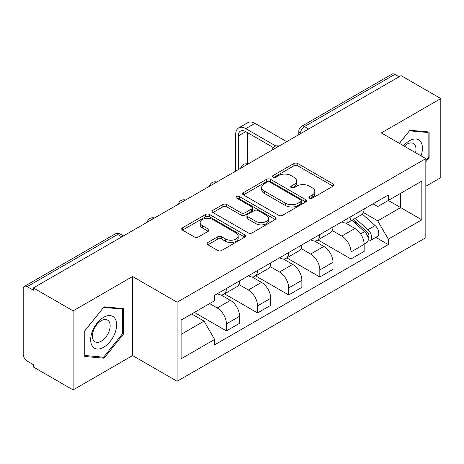 <?xml version="1.0" encoding="UTF-8"?>
<svg xmlns="http://www.w3.org/2000/svg" width="464" height="464" viewBox="0 0 464 464"><rect width="100%" height="100%" fill="white"/><g stroke="black" fill="none" stroke-linecap="round" stroke-linejoin="round"><path stroke-width="0.7" d="M309.505 198.174A1.937 1.119 0 0 0 312.249 198.174L333.071 186.157A2.772 1.601 0 0 0 333.883 185.026A2.772 1.601 0 0 0 333.071 183.895L297.801 163.531A2.772 1.601 0 0 0 293.88 163.531L273.064 175.549A1.937 1.119 0 0 0 272.496 176.343A1.937 1.119 0 0 0 273.064 177.132A1.937 1.119 0 0 0 275.807 177.132L278.499 175.578A8.868 5.121 0 0 1 291.038 175.578L293.979 177.277A8.868 5.121 0 0 1 296.577 180.896A8.868 5.121 0 0 1 293.979 184.515L291.288 186.07A1.937 1.119 0 0 0 290.719 186.864A1.937 1.119 0 0 0 291.288 187.653A1.937 1.119 0 0 0 294.031 187.653L296.722 186.099A8.868 5.121 0 0 1 309.262 186.099L312.202 187.798A8.868 5.121 0 0 1 314.801 191.417A8.868 5.121 0 0 1 312.202 195.037L309.505 196.591A1.937 1.119 0 0 0 308.937 197.38A1.937 1.119 0 0 0 309.505 198.174L309.505 196.591M207.866 242.492A2.772 1.601 0 0 0 207.054 243.623A2.772 1.601 0 0 0 207.866 244.754L217.761 250.467A2.772 1.601 0 0 0 221.676 250.467L244.801 237.116A2.772 1.601 0 0 0 245.613 235.985A2.772 1.601 0 0 0 244.801 234.854L209.531 214.49A2.772 1.601 0 0 0 205.61 214.49L182.491 227.841A2.772 1.601 0 0 0 181.679 228.972A2.772 1.601 0 0 0 182.491 230.103L194.445 237.005A2.772 1.601 0 0 0 198.36 237.005L208.255 231.292A2.772 1.601 0 0 0 209.067 230.161A2.772 1.601 0 0 0 208.255 229.03L202.327 225.608A7.412 4.28 0 0 1 200.158 222.581A7.412 4.28 0 0 1 204.734 218.625A7.412 4.28 0 0 1 212.814 219.553L236.031 232.963A7.412 4.28 0 0 1 238.2 235.985A7.412 4.28 0 0 1 233.624 239.94A7.412 4.28 0 0 1 225.55 239.012L221.676 236.779A2.772 1.601 0 0 0 217.761 236.779L207.866 242.492L207.866 244.754M177.103 302.209L132.588 276.509L73.103 310.851L33.379 287.918L401.076 75.632L440.8 98.565L381.315 132.913L425.83 158.613L177.103 302.209L177.103 381.269L425.83 237.672L425.83 158.613M278.696 215.284A2.772 1.601 0 0 0 282.617 215.284L305.735 201.939A2.772 1.601 0 0 0 306.547 200.802A2.772 1.601 0 0 0 305.735 199.671L270.466 179.313A2.772 1.601 0 0 0 266.551 179.313L243.426 192.659A2.772 1.601 0 0 0 242.614 193.79A2.772 1.601 0 0 0 243.426 194.921L278.696 215.284M237.44 198.592A1.937 1.119 0 0 1 239.412 198.865L239.412 196.562L275.268 217.262A2.772 1.601 0 0 1 276.08 218.393A2.772 1.601 0 0 1 275.268 219.524L252.149 232.876A2.772 1.601 0 0 1 248.228 232.876L212.959 212.512L212.959 210.25A2.772 1.601 0 0 0 212.147 211.381A2.772 1.601 0 0 0 212.959 212.512M212.959 210.25L222.853 204.537A2.772 1.601 0 0 1 226.774 204.537L241.077 212.796A2.772 1.601 0 0 0 244.998 212.796L251.558 209.009A2.772 1.601 0 0 0 252.37 207.872A2.772 1.601 0 0 0 251.558 206.741L236.669 198.145A1.937 1.119 0 0 1 236.101 197.357A1.937 1.119 0 0 1 237.295 196.318A1.937 1.119 0 0 1 239.412 196.562M73.103 310.851L73.103 389.917L33.379 366.983L33.379 364.675L27.19 361.102A5.643 3.26 -120 0 1 23.2 354.189L23.2 288.956A5.643 3.26 -120 0 1 24.372 286.369L114.794 234.163A5.643 3.26 60 0 1 117.618 234.442L27.19 286.653A5.643 3.26 -120 0 0 24.372 286.369M425.83 186.273L440.8 177.631L440.8 98.565M73.103 389.917L132.588 355.569L177.103 381.269M33.379 287.918L33.379 290.226L27.19 286.653M308.653 128.992L304.459 126.573A5.643 3.26 60 0 0 301.641 126.295L392.063 74.083A5.643 3.26 60 0 1 394.887 74.362L304.459 126.573A5.643 3.26 120 0 0 300.469 133.487L300.469 133.719M399.081 76.786L394.887 74.362M350.97 216.584A12.986 7.499 60 0 1 348.284 222.413L361.456 214.803A12.986 7.499 -120 0 0 364.147 208.974M332.276 230.567L341.788 236.06A12.986 7.499 60 0 1 350.97 251.964L364.147 244.354A12.986 7.499 -120 0 0 354.966 228.45L345.535 223.01M364.147 244.354L364.147 251.389L350.97 258.993L317.944 239.923M348.284 222.413A12.986 7.499 60 0 1 341.893 221.827M350.97 251.964L350.97 258.993M319.829 234.558A12.986 7.499 60 0 1 317.144 240.387L330.316 232.783A12.986 7.499 -120 0 0 333.007 226.954M286.804 257.903L319.829 276.973L333.007 269.364L333.007 262.334A12.986 7.499 -120 0 0 323.826 246.43L314.395 240.984M317.144 240.387A12.986 7.499 60 0 1 310.747 239.801M301.136 248.542L310.648 254.034A12.986 7.499 60 0 1 319.829 269.944L319.829 276.973M288.689 252.538A12.986 7.499 60 0 1 286.004 258.367L299.176 250.763A12.986 7.499 -120 0 0 301.867 244.934M255.664 275.883L288.689 294.953L301.867 287.344L301.867 280.314A12.986 7.499 -120 0 0 292.685 264.41L283.255 258.964M286.004 258.367A12.986 7.499 60 0 1 279.606 257.781M269.996 266.522L279.508 272.014A12.986 7.499 60 0 1 288.689 287.918L288.689 294.953M257.549 270.518A12.986 7.499 60 0 1 254.864 276.347L268.035 268.743A12.986 7.499 -120 0 0 270.727 262.908M224.524 293.863L257.549 312.927L270.727 305.324L270.727 298.294A12.986 7.499 -120 0 0 261.545 282.39L252.114 276.944M254.864 276.347A12.986 7.499 60 0 1 248.466 275.761M238.856 284.502L248.368 289.994A12.986 7.499 60 0 1 257.549 305.898L257.549 312.927M226.409 288.498A12.986 7.499 60 0 1 223.723 294.327L236.895 286.717A12.986 7.499 -120 0 0 239.586 280.888M194.37 312.411L226.409 330.907L239.586 323.304L239.586 316.274A12.986 7.499 -120 0 0 230.405 300.365L220.974 294.924M223.723 294.327A12.986 7.499 60 0 1 217.326 293.741M209.641 303.595L217.227 307.974A12.986 7.499 60 0 1 226.409 323.878L226.409 330.907M373.027 203.847L377.719 206.555L421.834 181.082L400.676 193.302L400.676 207.594L377.719 220.847L363.416 212.587M181.099 334.364L204.056 321.111L214.635 339.433L181.099 358.8L181.099 320.073L214.635 300.713L214.635 295.295L388.298 195.031L388.298 200.448L421.834 219.808L388.298 239.169L377.719 220.847M421.834 181.082L421.834 219.808M214.635 339.433L214.635 344.851L388.298 244.586L388.298 239.169M425.83 161.779L429.125 157.679L429.125 131.996L409.857 130.274L399.365 143.33M132.588 276.509L132.588 355.569M84.784 356.485L104.046 358.208L123.308 334.242L123.308 308.56L104.046 306.837L84.784 330.803L84.784 356.485M204.056 321.111L191.678 313.966M375.794 237.365L388.298 244.586M428.127 157.105L429.125 157.679M102.01 357.031L104.046 358.208M122.31 333.668L123.308 334.242M310.283 198.447L312.202 197.339A8.868 5.121 0 0 0 314.801 193.72L314.801 191.417M296.577 180.896L296.577 183.199A8.868 5.121 0 0 1 293.979 186.818L292.059 187.926M333.03 186.174L297.801 165.834A2.772 1.601 0 0 0 293.88 165.834L273.841 177.405M305.701 201.956L270.466 181.615A2.772 1.601 0 0 0 266.551 181.615L243.467 194.944M300.84 201.596A1.937 1.119 0 0 0 301.403 200.802A1.937 1.119 0 0 0 300.84 200.013L269.88 182.137A1.937 1.119 0 0 0 267.136 182.137L264.294 183.779A8.868 5.121 0 0 0 261.696 187.398A8.868 5.121 0 0 0 264.294 191.017L285.459 203.238A8.868 5.121 0 0 0 297.998 203.238L300.84 201.596L300.84 203.899A1.937 1.119 0 0 0 301.403 203.11L301.403 200.802M261.696 187.398L261.696 189.706A8.868 5.121 0 0 0 264.294 193.326L264.294 191.017M300.84 203.899L297.998 205.54A8.868 5.121 0 0 1 285.459 205.54L264.294 193.326M212.993 212.535L222.853 206.845L222.853 204.537M252.37 207.872L252.37 210.18A2.772 1.601 0 0 1 251.558 211.311L244.998 215.099A2.772 1.601 0 0 1 241.077 215.099L226.774 206.845A2.772 1.601 0 0 0 222.853 206.845M239.412 198.865L275.233 219.547M255.919 221.363A7.412 4.28 0 0 0 263.999 222.291A7.412 4.28 0 0 0 268.575 218.341A7.412 4.28 0 0 0 266.4 215.313L258.222 210.592A2.772 1.601 0 0 0 254.301 210.592L247.735 214.38A2.772 1.601 0 0 0 246.929 215.511A2.772 1.601 0 0 0 247.735 216.642L255.919 221.363L255.919 223.671A7.412 4.28 0 0 0 263.999 224.599A7.412 4.28 0 0 0 268.575 220.644L268.575 218.341M246.929 215.511L246.929 217.813A2.772 1.601 0 0 0 247.735 218.944L247.735 216.642M255.919 223.671L247.735 218.944M238.2 235.985L238.2 238.293A7.412 4.28 0 0 1 233.624 242.243A7.412 4.28 0 0 1 225.55 241.315L221.676 239.082A2.772 1.601 0 0 0 217.761 239.082L207.901 244.772M200.158 222.581L200.158 224.883A7.412 4.28 0 0 0 202.327 227.911L202.327 225.608M208.22 231.316L202.327 227.911M244.76 237.139L209.531 216.798A2.772 1.601 0 0 0 205.61 216.798L182.526 230.127M351.874 220.336L364.559 231.664A7.059 4.077 60 0 1 366.775 242.573L364.141 244.093M352.211 220.638L358.179 224.089M353.15 219.6L367.273 232.197A3.387 1.955 60 0 1 368.335 237.435A3.387 1.955 60 0 1 368.027 237.556M355.267 218.376L367.958 229.703A7.059 4.077 60 0 1 370.173 240.613A7.059 4.077 60 0 1 368.039 240.839M362.343 214.13L375.144 225.55A7.059 4.077 60 0 1 377.36 236.466L370.173 240.613M238.287 169.615L238.287 135.964A10.585 6.113 60 0 1 240.48 131.121A10.585 6.113 60 0 1 245.775 131.643L273.273 147.523M286.694 141.671L254.956 123.343A14.256 8.23 -120 0 0 247.828 122.641L238.647 127.942A14.256 8.23 -120 0 0 235.695 134.467L235.695 171.117M275.854 146.009L245.775 128.644A14.256 8.23 -120 0 0 238.647 127.942M247.469 163.949L247.469 132.623M421.028 155.84A18.351 10.597 120 0 0 420.697 141.752A18.351 10.597 120 0 0 403.581 145.766M415.541 152.673A12.563 7.256 120 0 0 414.793 144.797A12.563 7.256 120 0 0 413.378 143.486A12.563 7.256 120 0 0 404.341 146.206M399.405 143.353L409.463 130.842L428.127 132.513L428.127 157.395L425.83 160.254M426.886 131.799L428.127 132.513M114.881 318.31A18.351 10.597 120 0 0 97.156 323.06A18.351 10.597 120 0 0 92.411 346.272A18.351 10.597 120 0 0 110.136 341.521A18.351 10.597 120 0 0 114.881 318.31M108.976 321.355A12.563 7.256 120 0 0 107.567 320.05A12.563 7.256 120 0 0 95.874 325.914A12.563 7.256 120 0 0 93.589 340.495A12.563 7.256 120 0 0 95.004 341.806A12.563 7.256 120 0 0 106.691 335.942A12.563 7.256 120 0 0 108.976 321.355M103.646 357.176L84.982 355.511L84.982 330.623L103.646 307.406L122.31 309.07L122.31 333.958L103.646 357.176M121.075 308.357L122.31 309.07M300.666 133.603L300.469 133.487A5.643 3.26 0 0 1 298.816 131.184L298.816 134.67M257.549 305.898L270.727 298.294M288.689 287.918L301.867 280.314M319.829 269.944L333.007 262.334M226.409 323.878L239.586 316.274M217.227 307.974L230.405 300.365M248.368 289.994L261.545 282.39M279.508 272.014L292.685 264.41M310.648 254.034L323.826 246.43M341.788 236.06L354.966 228.45M278.562 146.369A5.643 3.26 120 0 0 276.068 147.807M247.422 164.343A5.643 3.26 120 0 0 244.928 165.787M216.276 182.323A5.643 3.26 120 0 0 213.788 183.761M185.136 200.303A5.643 3.26 120 0 0 182.648 201.741M153.996 218.283A5.643 3.26 120 0 0 151.508 219.721M121.812 236.866L117.618 234.442A5.643 3.26 120 0 1 120.443 234.163A5.643 5.643 0 0 0 114.794 234.163M312.202 197.339L312.202 195.037M291.288 187.653L291.288 186.07M293.979 186.818L293.979 184.515M273.064 177.132L273.064 175.549M293.88 165.834L293.88 163.531M297.801 165.834L297.801 163.531M333.071 186.157L333.071 183.895M243.426 194.921L243.426 192.659M266.551 181.615L266.551 179.313M270.466 181.615L270.466 179.313M305.735 201.939L305.735 199.671M285.459 205.54L285.459 203.238M297.998 205.54L297.998 203.238M226.774 206.845L226.774 204.537M241.077 215.099L241.077 212.796M244.998 215.099L244.998 212.796M251.558 211.311L251.558 209.009M275.268 219.524L275.268 217.262M217.761 239.082L217.761 236.779M221.676 239.082L221.676 236.779M225.55 241.315L225.55 239.012M208.255 231.292L208.255 229.03M182.491 230.103L182.491 227.841M205.61 216.798L205.61 214.49M209.531 216.798L209.531 214.49M244.801 237.116L244.801 234.854M364.559 231.664L360.603 233.943M369.037 235.886L367.766 236.623M375.144 225.55L367.958 229.703M245.775 128.644L254.956 123.343M238.287 135.964L245.775 131.643M279.038 146.09A5.643 5.643 0 0 0 271.794 150.272M247.898 164.07A5.643 5.643 0 0 0 240.654 168.252M216.758 182.045A5.643 5.643 0 0 0 209.513 186.232M185.617 200.025A5.643 5.643 0 0 0 178.373 204.206M154.477 218.005A5.643 5.643 0 0 0 147.233 222.186M123.465 235.909L120.443 234.163M301.641 126.295A5.643 5.643 0 0 0 298.816 131.184"/></g></svg>
